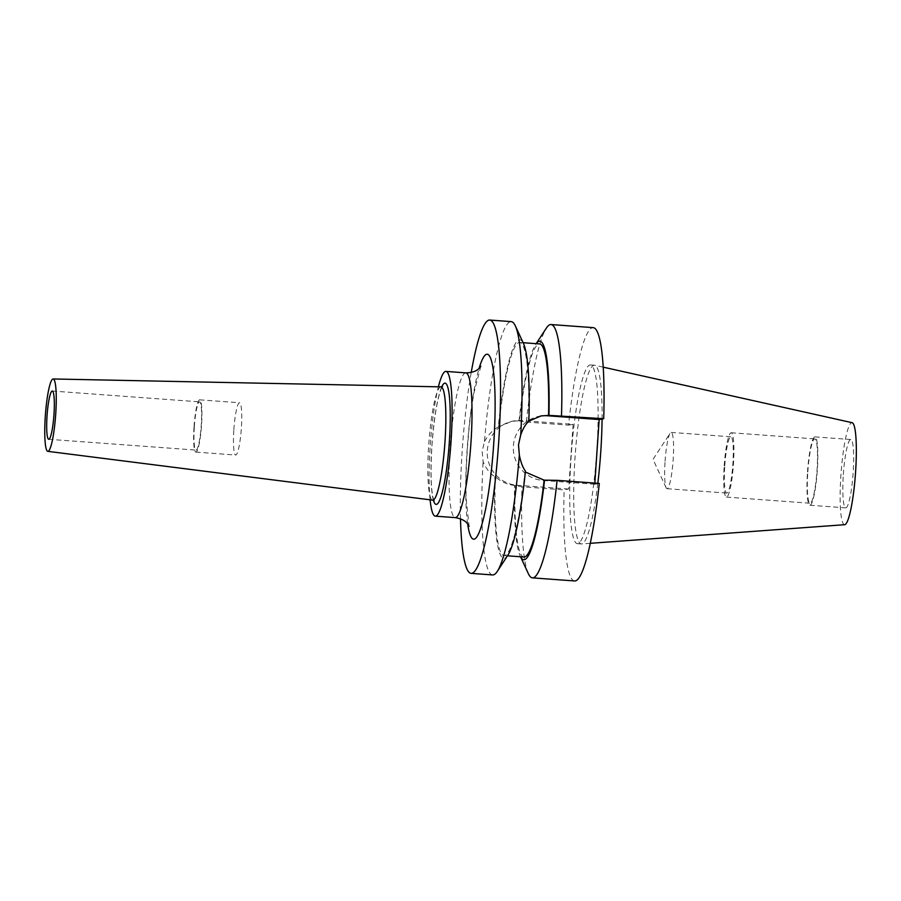 <?xml version="1.0" encoding="UTF-8"?>
<svg xmlns="http://www.w3.org/2000/svg" width="901" height="901" viewBox="0 0 901 901"><rect width="100%" height="100%" fill="white"/><g stroke="black" fill="none" stroke-linecap="round" stroke-linejoin="round"><path stroke-width="0.68" stroke-dasharray="4.5 3.38" d="M194.334 426.601A24.192 3.413 94.2 0 1 199.56 401.846A24.192 3.413 94.2 0 1 201.25 425.328A24.192 3.413 94.2 0 1 196.024 450.095A24.192 3.413 94.2 0 1 194.334 426.601M233.855 429.574A26.208 3.694 94.2 0 1 239.52 402.758A26.208 3.694 94.2 0 1 241.355 428.2A26.208 3.694 94.2 0 1 235.679 455.028A26.208 3.694 94.2 0 1 233.855 429.574M194.042 426.657A26.208 3.694 94.2 0 1 199.707 399.83A26.208 3.694 94.2 0 1 201.542 425.283A26.208 3.694 94.2 0 1 195.877 452.099A26.208 3.694 94.2 0 1 194.042 426.657M430.104 499.818A72.564 10.226 94.2 0 1 430.227 445.691A72.564 10.226 94.2 0 1 438.393 386.811M528.324 573.622A126.996 17.896 94.2 0 1 521.949 486.777L515 485.493C507.466 484.715 500.9 481.753 495.313 476.606L494.908 476.674C490.043 473.723 486.112 468.723 483.116 461.672L482.148 451.491L484.49 441.524A126.996 17.896 94.2 0 1 511.216 321.623M568.677 489.04L517.129 485.267A32.459 32.109 -100.4 0 1 513.48 420.981A32.459 32.109 -100.4 0 1 521.533 420.553L573.092 424.326L568.677 489.04L564.15 489.874L521.949 486.777M665.073 461.289A28.224 3.976 94.2 0 1 670.13 433.201A28.224 3.976 94.2 0 1 671.177 432.401A28.224 3.976 94.2 0 1 673.148 459.803A28.224 3.976 94.2 0 1 667.044 488.691A28.224 3.976 94.2 0 1 666.132 487.756A28.224 3.976 94.2 0 1 665.073 461.289M724.776 465.671A28.224 3.976 94.2 0 1 730.88 436.782A28.224 3.976 94.2 0 1 732.862 464.184A28.224 3.976 94.2 0 1 726.758 493.072A28.224 3.976 94.2 0 1 724.776 465.671M807.803 471.91A32.256 4.55 94.2 0 1 814.774 438.888A32.256 4.55 94.2 0 1 817.027 470.209A32.256 4.55 94.2 0 1 810.055 503.231A32.256 4.55 94.2 0 1 807.803 471.91M724.201 465.772A32.256 4.55 94.2 0 1 731.184 432.762A32.256 4.55 94.2 0 1 733.437 464.083A32.256 4.55 94.2 0 1 726.465 497.093A32.256 4.55 94.2 0 1 724.201 465.772M843.336 474.59A34.272 4.832 94.2 0 1 850.747 439.508A34.272 4.832 94.2 0 1 853.146 472.788A34.272 4.832 94.2 0 1 845.735 507.86A34.272 4.832 94.2 0 1 843.336 474.59M807.51 471.955A34.272 4.832 94.2 0 1 814.921 436.884A34.272 4.832 94.2 0 1 817.32 470.164A34.272 4.832 94.2 0 1 809.909 505.236A34.272 4.832 94.2 0 1 807.51 471.955M844.642 524.697A51.154 7.208 94.2 0 1 840.926 475.03A51.154 7.208 94.2 0 1 852.132 422.693M597.825 483.33A89.604 12.625 94.2 0 1 581.607 543.956A89.604 12.625 94.2 0 1 581.348 543.956A89.604 12.625 94.2 0 1 575.075 456.942A89.604 12.625 94.2 0 1 594.457 365.22A89.604 12.625 94.2 0 1 594.716 365.265A89.604 12.625 94.2 0 1 602.071 419.01M596.744 451.942A89.604 12.625 94.2 0 1 577.361 543.663A89.604 12.625 94.2 0 1 571.099 456.649A89.604 12.625 94.2 0 1 590.482 364.939A89.604 12.625 94.2 0 1 596.744 451.942M460.49 518.807A126.996 17.896 94.2 0 1 462.247 450.038A126.996 17.896 94.2 0 1 471.223 372.462M492.633 574.939A126.996 17.896 94.2 0 1 483.116 461.672M484.49 441.524C488.41 434.62 493.016 429.766 498.298 426.939A109.539 15.43 94.2 0 1 523.436 343.416M507.894 555.162A109.539 15.43 94.2 0 1 494.908 476.674M525.441 471.077L525.046 471.155A106.836 15.058 94.2 0 1 504.053 555.568A106.836 15.058 94.2 0 1 495.313 476.606M498.298 426.939L498.704 426.871A106.836 15.058 94.2 0 1 519.686 342.459A106.836 15.058 94.2 0 1 528.437 421.409L528.831 421.341M498.704 426.871L511.903 421.274L519.415 420.79A106.836 15.058 94.2 0 1 539.586 343.923M523.954 557.021A106.836 15.058 94.2 0 1 515 485.493M519.415 420.79L519.01 420.868A109.539 15.43 94.2 0 1 535.746 344.317A109.539 15.43 94.2 0 1 536.196 343.675M520.215 556.063L520.541 556.773A109.539 15.43 94.2 0 1 520.215 556.063A109.539 15.43 94.2 0 1 514.595 485.571M519.01 420.868L526.364 422.062A126.996 17.896 94.2 0 1 546.333 328.133M574.624 580.954A126.996 17.896 94.2 0 1 564.15 489.874M526.364 422.062L568.554 425.159A126.996 17.896 94.2 0 1 593.218 327.637M568.554 425.159L573.092 424.326M594.829 483.105L594.75 484.265L599.289 483.432M594.75 484.265L543.202 480.481A32.459 32.109 -100.4 0 1 540.318 416.071M433.46 500.382A60.817 8.571 94.2 0 1 431.917 445.376A60.817 8.571 94.2 0 1 441.794 386.743M440.938 386.867A56.786 7.996 -85.8 0 0 428.718 444.993A56.786 7.996 -85.8 0 0 432.626 500.134M465.828 372.868A72.564 10.226 -85.8 0 0 450.14 447.144A72.564 10.226 -85.8 0 0 455.208 517.613M467.675 524.044A92.724 13.064 94.2 0 1 467.157 449.137A92.724 13.064 94.2 0 1 479.107 368.329M515.034 485.65L517.129 485.267M545.296 480.098L543.202 480.481M519.449 420.936L521.533 420.553M434.102 500.843L433.482 499.391C430.903 490.099 430.396 472.09 431.951 445.364C434.214 416.758 437.447 397.555 441.648 387.779L442.504 386.383M480.841 366.268L473.971 392.78C471.032 409.291 468.824 428.054 467.36 449.047C466.121 467.619 465.716 484.31 466.166 499.109L469.106 526.342M52.281 391.034L199.56 401.846M199.707 399.83L239.52 402.758M666.132 487.756L653.022 459.364L670.13 433.201M671.177 432.401L730.88 436.782M731.184 432.762L814.774 438.888M814.921 436.884L850.747 439.508M590.279 543.314L581.607 543.956M577.361 543.663L581.348 543.956M519.686 342.459L523.109 342.707M504.053 555.568L507.477 555.816M535.746 344.317L536.174 343.664M590.482 364.939L594.457 365.22M603.208 367.157L594.716 365.265M809.909 505.236L845.735 507.86M726.465 497.093L810.055 503.231M667.044 488.691L726.758 493.072M540.769 415.98L539.553 416.206M511.903 421.274L513.48 420.981M195.877 452.099L235.679 455.028M48.733 439.283L196.024 450.095"/><path stroke-width="1.35" d="M47.043 415.8A24.192 3.413 94.2 0 1 52.281 391.034A24.192 3.413 94.2 0 1 53.97 414.528A24.192 3.413 94.2 0 1 48.733 439.283A24.192 3.413 94.2 0 1 47.043 415.8M438.393 386.811A72.564 10.226 94.2 0 1 445.927 371.403A72.564 10.226 94.2 0 1 451.007 441.873A72.564 10.226 94.2 0 1 435.307 516.16A72.564 10.226 94.2 0 1 430.104 499.818M55.704 414.212A36.288 5.113 94.2 0 1 47.809 451.345A36.288 5.113 94.2 0 1 45.309 416.116A36.288 5.113 94.2 0 1 53.125 378.972A36.288 5.113 94.2 0 1 55.704 414.212M603.208 367.157L852.132 422.693A51.154 7.208 94.2 0 1 855.556 472.349A51.154 7.208 94.2 0 1 844.642 524.697L590.279 543.314M602.071 419.01A89.604 12.625 94.2 0 1 600.73 452.234A89.604 12.625 94.2 0 1 597.825 483.33M471.223 372.462A126.996 17.896 94.2 0 1 489.716 320.046A126.996 17.896 94.2 0 1 498.602 443.371A126.996 17.896 94.2 0 1 471.133 573.363A126.996 17.896 94.2 0 1 460.49 518.807M497.318 571.347L507.894 555.162A109.539 15.43 94.2 0 0 525.441 471.077C522.828 467.72 520.801 462.371 519.348 455.028A126.996 17.896 94.2 0 1 497.318 571.347A126.996 17.896 94.2 0 1 492.633 574.939L471.133 573.363M519.348 455.028L518.503 444.835L520.722 434.879C523.109 428.257 525.812 423.752 528.831 421.341A109.539 15.43 94.2 0 0 523.436 343.416L515.327 325.858A126.996 17.896 94.2 0 1 520.722 434.879M489.716 320.046L511.216 321.623A126.996 17.896 94.2 0 1 515.327 325.858M528.842 421.116L541.129 415.913L548.957 415.372L603.704 418.717L599.165 419.551L594.829 483.105M523.109 342.707L539.586 343.923A106.836 15.058 94.2 0 1 548.551 415.451M557.088 480.334A126.996 17.896 94.2 0 1 532.435 577.856L574.624 580.954A126.996 17.896 94.2 0 0 599.289 483.432L557.088 480.334L544.136 480.154A106.836 15.058 94.2 0 1 523.954 557.021L507.477 555.816M544.136 480.154L526.454 472.496M536.196 343.675A109.539 15.43 94.2 0 1 548.957 415.372M544.542 480.075A109.539 15.43 94.2 0 1 520.564 556.773L528.324 573.622A126.996 17.896 94.2 0 0 532.435 577.856M536.174 343.664L546.333 328.133A126.996 17.896 94.2 0 1 551.018 324.54A126.996 17.896 94.2 0 1 561.503 415.62M551.018 324.54L593.218 327.637A126.996 17.896 94.2 0 1 603.704 418.717M540.318 416.071A32.459 32.109 -100.4 0 1 547.617 415.766L599.165 419.551M441.794 386.743A60.817 8.571 94.2 0 1 449.317 442.188A60.817 8.571 94.2 0 1 433.46 500.382M47.809 451.345L432.626 500.134A56.786 7.996 -85.8 0 0 444.97 442.019A56.786 7.996 -85.8 0 0 440.938 386.867L442.504 386.383M435.307 516.16L455.208 517.613A72.564 10.226 -85.8 0 0 470.908 443.337A72.564 10.226 -85.8 0 0 465.828 372.868C478.454 372.541 479.884 366.752 480.841 366.268M479.107 368.329A92.724 13.064 94.2 0 1 492.475 365.209A92.724 13.064 94.2 0 1 493.692 444.272A92.724 13.064 94.2 0 1 480.988 527.49A92.724 13.064 94.2 0 1 467.675 524.044M549.711 415.384L547.617 415.766M53.125 378.972L440.938 386.867M445.927 371.403L465.828 372.868M455.208 517.613C467.653 519.787 468.216 525.711 469.106 526.342M434.102 500.843L432.626 500.134"/></g></svg>
